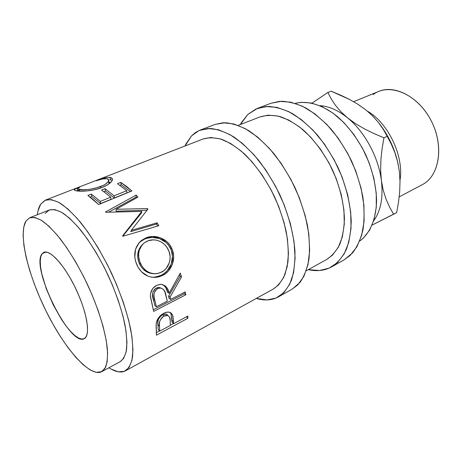 <?xml version="1.0" encoding="UTF-8"?>
<svg xmlns="http://www.w3.org/2000/svg" width="462" height="462" viewBox="0 0 462 462"><rect width="100%" height="100%" fill="white"/><g stroke="black" fill="none" stroke-linecap="round" stroke-linejoin="round"><path stroke-width="0.69" d="M40.633 204.273L45.553 200.075C49.642 199.122 54.58 200.196 60.366 203.297C66.563 207.605 73.227 213.889 80.359 222.153C91.47 236.209 101.871 253.245 111.561 273.267C120.726 293.537 127.148 312.439 130.821 329.978C132.594 340.742 133.148 349.884 132.49 357.403C131.162 363.831 128.823 368.312 125.473 370.842L124.365 371.361L118.301 371.812L111.14 369.092L108.934 367.769C114.998 371.685 120.137 372.88 124.365 371.361L129.013 367.556L131.959 360.331L132.969 349.803L131.889 336.284L128.661 320.27L123.377 302.483L116.245 283.784L107.606 265.13L97.909 247.488L87.67 231.751L77.408 218.659L67.631 208.755L58.766 202.356L51.161 199.561L45.068 200.283L40.633 204.273L37.924 211.198L37.318 214.743C37.855 210.389 38.958 206.895 40.633 204.273M125.56 370.795L273.342 288.998C278.211 285.707 282.132 280.752 285.106 274.133L287.918 262.168C288.658 252.876 288.08 242.648 286.18 231.479C283.524 219.999 279.672 208.489 274.63 196.951C266.095 179.66 256.023 165.309 244.41 153.915C236.787 147.309 229.343 142.492 222.083 139.46C215.09 137.503 208.778 137.341 203.13 138.97L45.599 200.058M170.391 312.595L172.557 315.049L173.539 321.841L171.991 320.253L171.009 313.658L172.02 322.066L173.568 323.712L172.02 322.066L171.991 320.253L173.539 321.841L173.568 323.712L187.89 316.031L187.826 318.295L156.427 335.181L156.092 325.231L156.497 322.008L158.628 317.637L160.932 315.153L162.942 313.738L166.499 312.248L169.173 312.168L171.263 313.196L172.557 315.049L173.019 316.666L173.568 323.712L187.89 316.031L187.826 318.295L186.446 316.811L187.826 318.295L156.427 335.181L156.196 323.44C156.982 319.086 159.459 315.725 163.635 313.357C165.691 312.237 167.608 311.856 169.387 312.22L172.557 315.049L170.461 312.687M162.341 284.465L162.329 284.459C165.24 286.215 167.025 288.9 167.689 292.51L169.138 293.26L180.284 273.088L181.491 276.975L170.051 297.002L168.572 296.136L180.082 276.513L168.572 296.136L169.104 298.481L170.593 299.416L169.104 298.481L168.572 296.136L170.051 297.002L170.593 299.416L185.268 291.874L185.84 294.779L153.644 311.417L150.381 295.859L150.629 293.283L152.76 288.496L156.641 285.337L161.001 284.297L164.992 285.712L166.505 287.237L167.642 289.096L169.138 293.26L180.284 273.088L181.491 276.975L170.051 297.002L170.593 299.416L185.268 291.874L185.84 294.779L184.315 293.786L184.067 292.498L184.315 293.786L153.292 309.771L184.315 293.786L185.84 294.779L153.644 311.417L150.416 296.702C150.237 291.557 152.31 287.768 156.641 285.337L160.528 284.292C165.361 284.973 168.232 287.965 169.138 293.26L167.689 292.51L165.708 287.543L163.606 285.21M137.942 267.013L135.568 261.255L134.783 257.19L135.557 249.261L139.201 242.596L142.019 240.084L147.089 237.497L152.743 236.44L160.441 237.803L167.163 241.938L169.773 244.976L172.493 250.329L173.666 256.214L172.436 264.085L168.491 270.899L165.656 273.527L162.416 275.508L158.916 276.83L155.261 277.402L151.576 277.183L147.979 276.178L141.586 271.87L137.942 267.013M116.135 209.269L147.453 208.587L147.869 209.147L131.306 230.342L157.103 222.811L158.859 225.71L122.869 236.267L122.615 235.851L141.811 211.4L105.769 212.277L105.503 211.96L136.105 195.12L137.971 197.107L116.135 209.269L116.06 211.18L147.02 210.222L116.06 211.18L116.135 209.269L137.971 197.107L136.105 195.12L105.503 211.96L105.769 212.277L141.811 211.4L141.453 213.022L122.811 236.169L141.453 213.022L141.811 211.4L122.615 235.851L122.869 236.267L158.859 225.71L157.103 222.811L131.306 230.342L130.758 231.635L156.445 224.018L130.758 231.635L131.306 230.342L147.869 209.147L147.453 208.587L116.135 209.269M131.889 190.973L98.66 204.533L87.861 195.461L91.32 194.086L100.364 201.386L110.713 197.187L101.576 190.009L104.961 188.669L114.126 195.801L126.744 190.679L117.481 183.691L120.778 182.386L131.889 190.973L98.66 204.533L93.133 199.457L87.861 195.461L91.32 194.086L100.364 201.386L100.6 203.586L91.811 196.465L90.188 197.118L91.811 196.465L91.32 194.086L91.811 196.465L100.6 203.586L110.92 199.376L100.6 203.586L100.364 201.386L110.713 197.187L110.92 199.376L110.713 197.187L101.576 190.009L104.961 188.669L114.126 195.801L114.322 197.99L105.428 191.031L103.938 191.626L105.428 191.031L104.961 188.669L105.428 191.031L114.322 197.99L126.917 192.856L114.322 197.99L114.126 195.801L126.744 190.679L126.917 192.856L126.744 190.679L117.481 183.691L120.778 182.386L126.224 186.151L131.889 190.973M76.253 188.329L79.782 187.116L77.859 188.571L78.228 189.062L83.004 189.726L88.329 189.484L94.583 188.45L103.297 185.395L105.532 184.13L108.264 181.618L108.61 179.666L106.739 178.719L102.402 179.019L96.229 180.734L97.06 180.22L104.66 177.905L107.658 177.414L110.822 177.645L112.393 178.846L112.353 180.163L111.671 181.358L107.669 184.754L102.01 187.503L94.583 189.778L86.862 190.95L77.783 191.014L75.098 190.535L74.151 189.755L76.253 188.329M25.947 221.061L29.741 217.746C33.177 216.967 37.393 218.035 42.377 220.946C47.742 224.948 53.546 230.723 59.8 238.265C69.56 251.068 78.794 266.487 87.503 284.528C98.452 308.31 105.711 332.224 107.38 349.093C107.767 356.907 107.138 363.04 105.48 367.492L101.773 371.662L96.131 372.349L90.044 369.871L83.183 364.766L75.808 357.322L68.185 347.886L60.551 336.81L53.13 324.468L46.136 311.238L39.767 297.516L34.194 283.68L29.597 270.131L26.126 257.276L23.92 245.53L23.106 235.308L23.758 227.021L25.947 221.061L29.66 217.781L34.852 217.469L41.378 220.299L49.03 226.334L57.507 235.435L66.447 247.314L75.421 261.475L83.98 277.264L91.69 293.901L98.163 310.545L103.09 326.363L106.266 340.615L107.606 352.668L107.115 362.069L104.914 368.537L101.172 371.95C88.935 376.744 64.074 347.586 46.136 311.238C28.09 274.954 18.082 234.078 25.947 221.061M101.773 371.662L120.27 361.607C123.273 359.361 125.364 355.376 126.542 349.647C127.125 342.948 126.623 334.811 125.04 325.242C121.766 309.673 116.066 292.908 107.946 274.959C99.365 257.224 90.148 242.111 80.29 229.62C73.955 222.274 68.029 216.678 62.514 212.832C57.357 210.066 52.957 209.119 49.313 209.991L54.701 209.569L61.486 212.22L69.346 218.018L77.974 226.865L86.995 238.456L95.98 252.321L104.476 267.816L112.058 284.182L118.336 300.6L123.025 316.245L125.924 330.382L126.963 342.394L126.166 351.819L123.66 358.368L120.224 361.631M42.186 253.644L45.934 252.038L42.186 253.644L43.838 252.356C50.075 249.289 65.073 265.933 76.045 289.264C87.087 312.555 90.627 335.193 84.506 338.513L84.234 338.663C69.906 347.291 30.122 266.459 42.186 253.644L40.777 256.699L40.24 261.163L40.564 266.84L41.719 273.492L46.281 288.756L53.24 304.862L61.677 319.721L66.112 326.051L70.495 331.346L74.682 335.395L78.511 338.022L81.832 339.091L84.506 338.513L86.406 336.261L87.434 332.369L87.52 326.952L86.631 320.195L84.789 312.364L82.057 303.777L78.54 294.814L74.394 285.874L69.802 277.35L64.98 269.635L60.129 263.045L55.475 257.854L51.201 254.25L47.482 252.344L44.444 252.154L42.186 253.644M191.505 135.915L195.622 132.461L199.63 130.307L210.123 128.442C217.417 129.181 225.219 131.959 233.529 136.764C241.972 142.741 250.288 150.514 258.477 160.083C266.383 170.536 273.475 182.028 279.741 194.56C288.334 213.739 293.601 233.46 294.952 251.033C295.154 262.237 293.971 272.008 291.401 280.347C288.109 287.693 283.784 293.197 278.424 296.87L276.097 298.019L267.105 299.936L256.329 298.417C263.554 300.583 270.143 300.45 276.097 298.019L283.772 292.775L289.732 284.234L293.607 272.563L295.103 258.142L294.034 241.534L290.355 223.481L284.182 204.874L275.808 186.66L265.65 169.779L254.256 155.076L242.221 143.237L230.157 134.719L218.618 129.787L208.085 128.459L198.955 130.602L191.505 135.915L185.909 144.023L184.996 146.004L191.505 135.915M278.424 296.87L292.261 289.073L299.936 282.496C304.175 276.397 307.184 268.636 308.957 259.217C309.921 248.966 309.413 237.693 307.444 225.392C304.614 212.768 300.439 200.121 294.918 187.457C288.733 175.11 281.693 163.802 273.81 153.534C265.633 144.144 257.299 136.533 248.816 130.706C240.442 126.034 232.559 123.371 225.156 122.719L215.194 124.399L200.341 130.024M247.828 114.449L257.513 108.356L267.954 106.416C275.629 106.832 283.726 109.188 292.244 113.49C300.837 118.907 309.199 126.062 317.325 134.956C325.121 144.698 331.993 155.486 337.959 167.313C346.044 185.458 350.623 204.302 351.218 221.292C350.901 232.167 349.203 241.73 346.107 249.994C342.307 257.34 337.503 262.959 331.687 266.851L329.181 268.11L319.606 270.513L308.298 269.646C315.835 271.35 322.794 270.836 329.181 268.11L337.508 262.549L344.178 253.875L348.793 242.296L351.039 228.188L350.698 212.116L347.701 194.797L342.123 177.079L334.217 159.858L324.382 144L313.144 130.301L301.074 119.375L288.79 111.654L276.865 107.363L265.8 106.52L256.012 108.974L247.828 114.449L241.459 122.563L240.379 124.526L247.828 114.449M331.687 266.851L344.184 259.811L352.506 252.985C357.213 246.812 360.701 239.097 362.965 229.845C364.42 219.843 364.397 208.922 362.884 197.101C360.499 185.008 356.71 172.961 351.53 160.961C345.64 149.295 338.813 138.675 331.052 129.094C322.944 120.357 314.582 113.346 305.965 108.05C297.407 103.863 289.252 101.6 281.497 101.259L270.923 103.274L257.513 108.356M373.065 94.641C388.432 82.542 416.129 93.053 430.22 118.936C444.554 144.681 439.732 176.23 422.135 184.731L422.36 184.615C438.715 176.397 444.161 148.111 432.357 123.135C420.743 98.071 395.53 84.13 378.748 91.424L353.638 101.698M399.994 180.278C404.181 156.624 388.317 122.95 367.457 111.203C388.317 122.95 404.181 156.624 399.994 180.278M399.359 171.506L400.017 181.526L399.682 191.817L398.51 202.217L396.691 212.566L393.624 214.235L389.564 207.022L386.047 199.099L383.252 190.304L381.387 180.544L380.63 170.276L380.907 159.581L382.086 148.683L383.957 137.797L387.179 136.313L391.372 144.294L394.894 152.726L397.609 161.764L399.359 171.506L400.017 181.526L399.682 191.817L398.51 202.217L396.691 212.566L372.129 225.092L393.624 214.235L389.564 207.022L386.047 199.099L383.252 190.304L381.387 180.544C378.522 157.178 364.587 131.514 347.47 117.781C338.051 110.233 328.852 106.191 319.871 105.642C328.852 106.191 338.051 110.233 347.47 117.781C364.587 131.514 378.522 157.178 381.387 180.544C383.333 197.592 380.775 210.978 373.723 220.709C380.775 210.978 383.333 197.592 381.387 180.544L380.63 170.276L380.907 159.581L382.086 148.683L383.957 137.797L373.879 133.53L364.333 128.829L355.463 123.602L347.47 117.781L340.829 111.665L335.435 105.301L331.185 98.851L327.893 92.458L311.989 103.136L327.893 92.458L331.133 91.199L349.572 99.469L358.09 104.383L365.95 109.973L372.707 116.014L378.436 122.494L383.217 129.302L387.179 136.313L391.372 144.294L394.894 152.726L397.609 161.764L399.359 171.494M295.258 103.373L301.108 102.321L311.278 102.986L322.112 106.635L333.148 113.236L343.878 122.597L353.776 134.35L362.341 147.973L369.144 162.803L373.85 178.13L376.247 193.185L376.282 207.271L374.012 219.75L369.635 230.134L363.421 238.063L359.696 241.06C369.975 233.628 376.363 218.919 376.559 199.93C376.051 185.06 372.389 169.883 365.575 154.389C358.044 139.235 348.735 126.698 337.641 116.782C322.944 104.764 307.553 100.242 295.264 103.378M306.248 270.784L326.715 259.453C331.999 255.965 336.365 250.912 339.801 244.294C342.602 236.844 344.138 228.222 344.421 218.428C343.809 202.749 339.836 186.567 332.49 169.872C324.376 153.54 314.501 140.119 302.853 129.608C295.149 123.55 287.543 119.208 280.036 116.58C272.747 114.986 266.072 115.096 260.008 116.915L238.196 125.375M359.511 105.44L365.95 109.973L372.707 116.014L378.436 122.494L383.217 129.302L387.179 136.313L383.957 137.797L373.879 133.53L364.333 128.829L355.463 123.602L347.47 117.781L340.829 111.665L335.435 105.301L331.185 98.851L327.893 92.458L331.133 91.199L340.552 95.114L349.572 99.469L358.09 104.383L365.95 109.973M398.29 164.847C394.981 149.059 388.305 134.869 378.262 122.274L383.379 129.198L388.144 137.07L392.198 145.415L395.46 154.06L397.863 162.82M326.594 259.523L332.449 255.174L338.334 247.28L342.371 236.821L344.288 224.157L343.919 209.783L341.193 194.34L336.197 178.563L329.163 163.23L320.42 149.099L310.429 136.85L299.688 127.033L288.721 120.033L278.043 116.066L268.093 115.159L259.944 116.938M344.011 259.91L350.104 255.463L356.924 246.772L361.694 235.216L364.102 221.188L363.923 205.249L361.07 188.109L355.63 170.599L347.834 153.609L338.08 137.994L326.882 124.521L314.818 113.802L302.494 106.266L290.494 102.119L279.319 101.38L270.801 103.321M273.233 289.056L278.603 284.921L283.847 277.125L287.214 266.58L288.461 253.626L287.433 238.773L284.101 222.684L278.586 206.127L271.13 189.922L262.11 174.884L251.986 161.746L241.274 151.109L230.503 143.399L220.166 138.843L210.695 137.497L203.072 138.993M292.105 289.16L297.742 284.921L303.892 276.34L307.975 264.686L309.673 250.34L308.801 233.864L305.301 216.002L299.289 197.626L291.031 179.672L280.96 163.057L269.6 148.62L257.553 137.018L245.42 128.719L233.766 123.955L223.088 122.759L215.078 124.44M159.806 272.898L163.86 270.668L166.147 268.514L169.225 262.901L169.958 259.713L170.097 256.462L169.109 251.669L166.88 247.274L164.772 244.745L162.231 242.654L159.367 241.083L156.266 240.148L153.078 239.865L148.435 240.685L144.323 242.816L142.065 244.906L139.201 250.421L138.669 253.603L138.71 256.901L139.801 261.804L142.077 266.303L144.167 268.867L146.627 270.975L149.359 272.563L151.865 273.417L155.33 273.787L159.806 272.898M160.106 287.936L158.789 287.428L161.042 288.04L158.789 287.428L156.289 288.04L157.652 288.531L160.083 287.93C163.444 288.715 165.373 291.06 165.864 294.958L167.284 301.12L164.911 291.961L163.34 289.327L160.718 287.982L157.652 288.531L155.174 290.765L153.944 294.005L154.129 297.309L156.387 306.722L167.284 301.12L156.387 306.722L154.92 305.746L153.401 299.613L154.828 300.392C152.835 295.72 153.777 291.765 157.652 288.531L156.289 288.04C152.42 291.199 151.455 295.056 153.401 299.613L154.828 300.392L156.387 306.722L154.92 305.746L152.72 296.616L152.587 293.26M170.339 325.444L170.241 320.732L169.577 317.209L168.058 315.604L166.857 315.355L164.772 315.754L162.699 316.972L161.492 318.156L159.817 320.986L159.384 323.752L159.713 331.139L170.339 325.444L159.713 331.139L158.177 329.458L157.929 324.699L159.471 326.241C158.541 322.551 160.071 319.167 164.05 316.083L162.52 314.766C158.541 317.781 157.011 321.096 157.929 324.699L159.471 326.241L159.713 331.139L158.177 329.458L157.848 322.28L158.281 319.583L159.962 316.817L162.52 314.766L164.05 316.083L167.666 315.477C169.531 316.493 170.386 318.249 170.241 320.732L170.339 325.444M146.991 241.268C154.666 237.399 165.061 241.88 168.497 250.156C172.413 258.021 168.849 268.901 161.221 272.285L157.207 273.596C149.769 274.214 144.184 270.807 140.442 263.369C137.081 255.064 138.375 248.215 144.311 242.821L146.991 241.268M142.284 244.652C137.358 250.052 136.4 256.416 139.414 263.738L140.442 263.369L139.414 263.738C142.51 270.016 147.263 273.342 153.679 273.718M167.92 315.552L166.193 314.148L162.52 314.766L165.321 314.021L166.516 314.252L167.596 315.067M75.167 190.558L75.924 190.737C79.597 191.713 92.827 191.349 102.01 187.503C106.439 185.736 109.546 183.83 111.325 181.785L112.179 180.567C112.89 178.8 112.156 177.766 109.973 177.454C107.178 177.148 102.876 178.066 97.06 180.22L96.229 180.734C100.947 179.129 104.452 178.459 106.739 178.719C108.553 178.996 109.13 179.839 108.478 181.26C107.519 183.067 104.903 184.84 100.635 186.567C91.349 189.472 84.275 190.419 79.418 189.426C77.876 189.149 77.483 188.687 78.251 188.034L79.782 187.116L76.819 188.069L77.778 190.488L78.95 190.101L76.9 190.898L77.778 190.488L76.819 188.069L74.601 189.247L75.046 190.523M109.338 182.178L109.148 183.605C109.679 182.536 109.436 181.797 108.408 181.381L108.408 181.381M108.518 181.433L109.298 182.092M109.685 179.787L110.73 179.88L109.685 179.787M112.237 180.359L110.73 179.88L112.266 180.376M121.211 184.731L119.883 185.262L121.211 184.731L120.778 182.386L121.211 184.731L130.348 191.603L121.211 184.731M136.088 197.135L108.703 212.139L136.088 197.135L136.105 195.12L136.088 197.135L136.717 197.8L136.088 197.135M157.681 226.051L156.445 224.018L157.103 222.811L156.445 224.018L157.681 226.051M141.256 241.025L138.571 243.347L140.361 241.69L144.554 239.154L141.256 241.025M146.31 238.45L144.554 239.154C153.661 234.604 166.667 239.097 170.657 248.874L168.734 245.495L166.181 242.567L159.534 238.6L151.923 237.364L146.31 238.45M171.379 250.681L170.657 248.874C175.369 258.287 170.414 271.136 161.123 275.312L164.362 273.342L167.204 270.755L171.183 264.073L172.476 256.398L171.379 250.681M159.407 276.057L161.123 275.312L155.186 277.125L151.813 277.217L154.002 277.235L159.407 276.057M152.385 273.66L148.181 272.592L143.058 269.051L141.008 266.574L138.802 262.22L137.768 257.455L137.982 252.668L138.329 251.132L141.239 245.726M180.082 276.513L179.493 274.595L180.082 276.513L181.491 276.975L180.082 276.513M152.991 291.793L154.926 288.958L157.813 287.52M156.399 332.634L159.54 330.948L156.399 332.634M170.339 325.161L173.394 323.527L170.339 325.161M49.226 210.025L45.207 213.398M109.973 177.454L110.73 179.88L109.973 177.454M100.635 186.567L100.953 187.901L100.635 186.567M79.418 189.426L79.984 191.17L79.418 189.426M147.118 210.095L147.453 208.587L147.118 210.095M162.416 275.508L161.123 275.312L162.416 275.508C171.725 271.356 176.594 258.154 171.748 248.469L170.657 248.874L171.748 248.469C167.614 238.369 154.481 233.651 145.322 238.201L144.554 239.154L145.322 238.201L141.216 240.685C134.355 247.193 132.958 255.353 137.018 265.176C141.407 273.868 147.932 277.905 156.595 277.287L162.416 275.508M29.741 217.746L49.313 209.991M399.203 196.881L422.36 184.615M167.671 315.477L166.193 314.148M109.148 183.605L108.472 181.266M131.543 224.376L129.614 227.639M155.186 277.125L156.601 277.281M141.216 240.685L140.361 241.69"/></g></svg>
